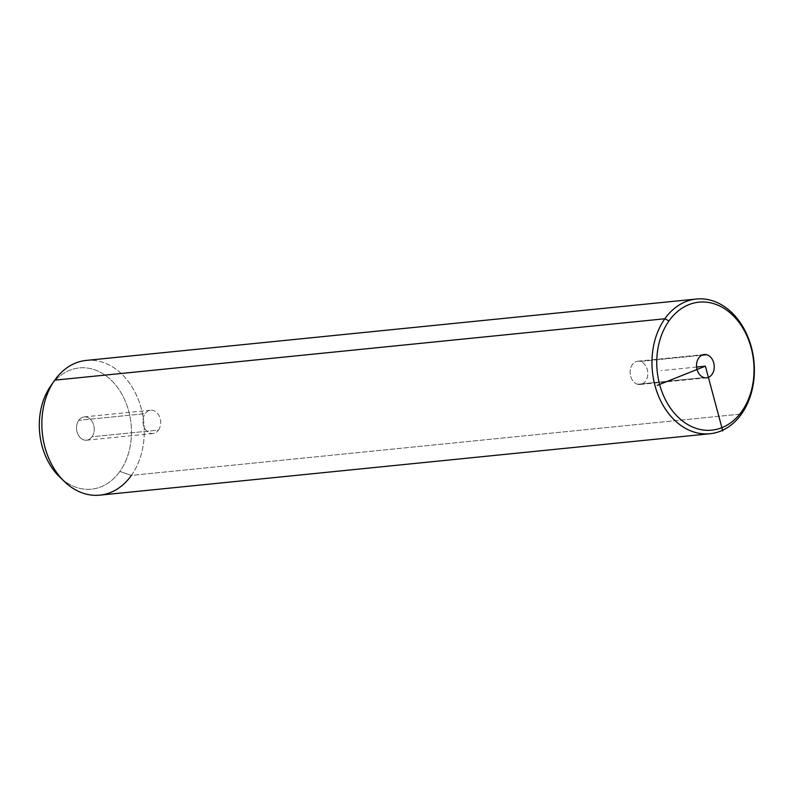<?xml version="1.0" encoding="UTF-8"?>
<svg xmlns="http://www.w3.org/2000/svg" width="794" height="794" viewBox="0 0 794 794"><rect width="100%" height="100%" fill="white"/><g stroke="black" fill="none" stroke-linecap="round" stroke-linejoin="round"><path stroke-width="0.6" stroke-dasharray="3.97 2.98" d="M637.602 384.266A11.712 8.823 -95.7 0 1 630.208 370.401A11.712 8.823 -95.7 0 1 640.321 361.429A11.712 8.823 -95.7 0 1 647.715 375.294A11.712 8.823 -95.7 0 1 637.602 384.266A11.712 8.823 84.3 0 0 640.133 384.495A11.712 8.823 84.3 0 0 647.815 373.637A11.712 8.823 84.3 0 0 640.321 361.429L701.777 355.236L640.321 361.429A11.712 8.823 84.3 0 0 637.79 361.201A11.712 8.823 84.3 0 0 630.108 372.058A11.712 8.823 84.3 0 0 637.602 384.266L704.03 377.587L637.602 384.266M86.278 360.416A67.708 51.024 -95.7 0 1 138.265 399.481A67.708 51.024 -95.7 0 1 131.387 475.398L741.507 414.002L131.387 475.398A67.708 51.024 -95.7 0 1 99.836 495.148M54.726 380.167L50.895 385.695A60.94 45.923 -95.7 0 1 115.964 385.418A60.94 45.923 -95.7 0 1 119.884 471.408L131.387 475.398A67.708 51.024 84.3 0 0 127.03 379.86A67.708 51.024 84.3 0 0 54.726 380.167L50.895 385.695A60.94 45.923 -95.7 0 0 50.578 386.142M131.387 475.398L119.884 471.408A60.94 45.923 -95.7 0 1 59.729 477.045M62.121 479.209A60.94 45.923 84.3 0 0 119.884 471.408A60.94 45.923 84.3 0 0 115.964 385.418A60.94 45.923 84.3 0 0 50.895 385.695M78.765 420.324A11.712 8.823 -95.7 0 1 91.26 420.264A11.712 8.823 -95.7 0 1 92.015 436.789A11.712 8.823 -95.7 0 1 79.519 436.839A11.712 8.823 -95.7 0 1 78.765 420.324L145.193 413.634A11.712 8.823 -95.7 0 1 150.642 410.22A11.712 8.823 -95.7 0 1 159.634 416.979A11.712 8.823 -95.7 0 1 158.443 430.1L92.015 436.789A11.712 8.823 84.3 0 0 93.206 423.659A11.712 8.823 84.3 0 0 84.214 416.9A11.712 8.823 84.3 0 0 78.765 420.324A11.712 8.823 84.3 0 0 77.574 433.445A11.712 8.823 84.3 0 0 86.566 440.204A11.712 8.823 84.3 0 0 92.015 436.789L158.443 430.1A11.712 8.823 -95.7 0 1 152.994 433.514A11.712 8.823 -95.7 0 1 144.002 426.765A11.712 8.823 -95.7 0 1 145.193 413.634L78.765 420.324M158.443 430.1A11.712 8.823 84.3 0 0 157.688 413.585A11.712 8.823 84.3 0 0 145.193 413.634A11.712 8.823 84.3 0 0 145.947 430.159A11.712 8.823 84.3 0 0 158.443 430.1M696.616 367.046L661.104 370.619M84.214 416.9L150.642 410.22M86.566 440.204L152.994 433.514M706.561 377.815L640.133 384.495M704.218 354.511L637.79 361.201"/><path stroke-width="1.19" d="M668.975 320.925A64.324 48.474 -95.7 0 1 737.656 320.637A64.324 48.474 -95.7 0 1 741.804 411.401A64.324 48.474 -95.7 0 1 673.123 411.689A64.324 48.474 -95.7 0 1 668.975 320.925L664.846 318.771A67.708 51.024 -95.7 0 1 737.14 318.463A67.708 51.024 -95.7 0 1 741.507 414.002L741.804 411.401A64.324 48.474 84.3 0 0 737.656 320.637A64.324 48.474 84.3 0 0 668.975 320.925A64.324 48.474 84.3 0 0 673.123 411.689A64.324 48.474 84.3 0 0 741.804 411.401L741.507 414.002A67.708 51.024 -95.7 0 1 669.213 414.309A67.708 51.024 -95.7 0 1 664.846 318.771L668.975 320.925M706.749 354.739A11.712 8.823 84.3 0 0 696.636 363.712A11.712 8.823 84.3 0 0 704.03 377.587A11.712 8.823 84.3 0 0 714.143 368.615A11.712 8.823 84.3 0 0 706.749 354.739A11.712 8.823 -95.7 0 1 714.243 366.957A11.712 8.823 -95.7 0 1 706.561 377.815A11.712 8.823 -95.7 0 1 704.03 377.587A11.712 8.823 -95.7 0 1 696.536 365.369A11.712 8.823 -95.7 0 1 704.218 354.511A11.712 8.823 -95.7 0 1 706.749 354.739L701.777 355.236L706.749 354.739M709.955 433.752L99.836 495.148A67.708 51.024 -95.7 0 1 47.848 456.074A67.708 51.024 -95.7 0 1 54.726 380.167L664.846 318.771A67.708 51.024 84.3 0 0 657.968 394.678A67.708 51.024 84.3 0 0 709.955 433.752A67.708 51.024 84.3 0 0 741.507 414.002A67.708 51.024 84.3 0 0 748.385 338.085A67.708 51.024 84.3 0 0 696.398 299.02A67.708 51.024 84.3 0 0 664.846 318.771L54.726 380.167A67.708 51.024 -95.7 0 1 86.278 360.416L696.398 299.02M54.726 380.167L54.726 380.167A67.708 51.024 84.3 0 0 54.379 380.663A67.708 51.024 84.3 0 0 64.542 481.67A67.708 51.024 84.3 0 0 131.387 475.398M64.542 481.67L59.729 477.045A60.94 45.923 -95.7 0 1 50.578 386.142L54.379 380.663M50.895 385.695A60.94 45.923 84.3 0 0 62.121 479.209M657.204 385.388L705.39 366.163L722.748 430.934M705.39 366.163L696.616 367.046"/></g></svg>
